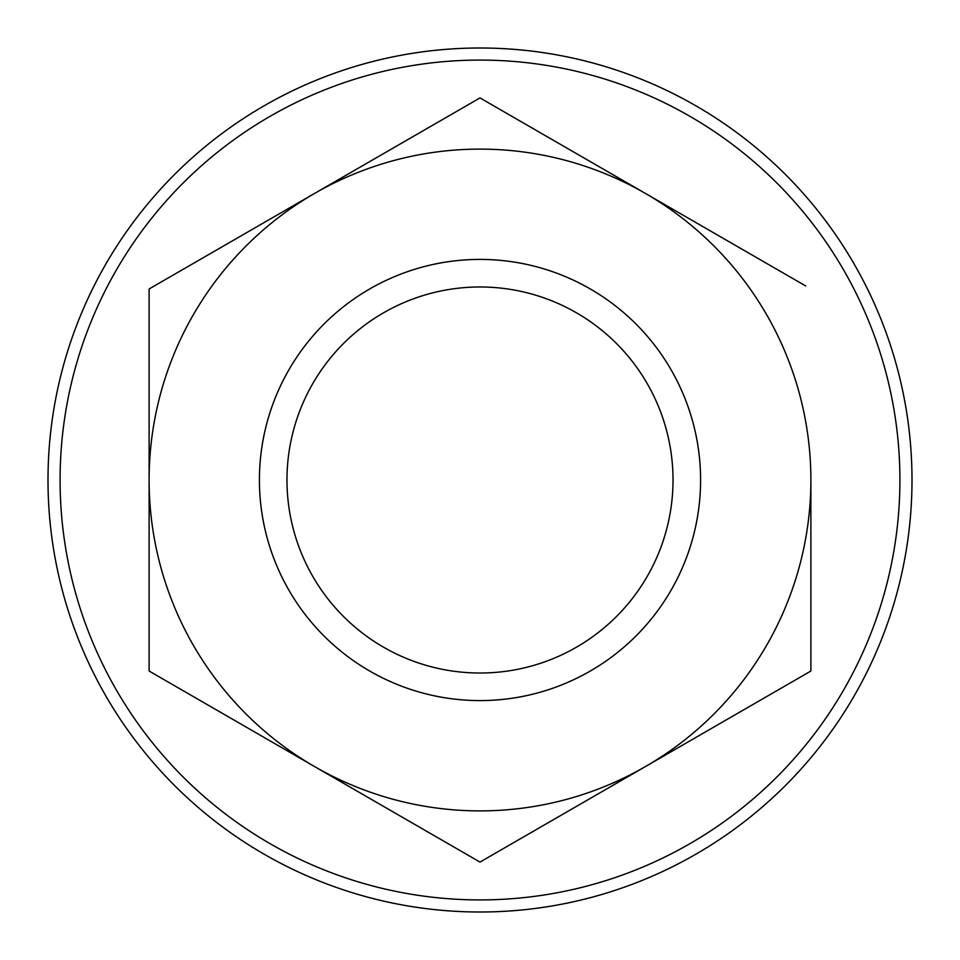 <?xml version="1.0" encoding="UTF-8"?>
<svg xmlns="http://www.w3.org/2000/svg" width="960" height="960" viewBox="0 0 960 960"><rect width="100%" height="100%" fill="white"/><g stroke="black" fill="none" stroke-linecap="round" stroke-linejoin="round"><path stroke-width="1.44" d="M480 97.92L645.444 193.44L480 97.92L314.556 193.44L480 97.92M805.68 285.948L645.444 193.44A330.888 330.888 0 0 0 314.556 193.44L149.112 288.96L149.112 480A330.888 330.888 0 0 0 645.444 766.56L810.888 671.04L810.888 480A330.888 330.888 0 0 0 645.444 193.44M48 480A432 432 0 0 1 696 105.876A432 432 0 0 1 696 854.124A432 432 0 0 1 48 480A432 432 0 0 0 480 912A432 432 0 0 0 912 480A432 432 0 0 0 480 48A432 432 0 0 0 48 480M480 862.08L314.556 766.56L480 862.08L645.444 766.56A330.888 330.888 0 0 0 810.888 480L810.888 671.04M154.32 674.052L149.112 671.04L149.112 480A330.888 330.888 0 0 1 314.556 193.44M673.02 480A193.02 193.02 0 0 0 383.484 312.84A193.02 193.02 0 0 0 383.484 647.16A193.02 193.02 0 0 0 673.02 480M700.596 480A220.596 220.596 0 0 0 369.708 288.96A220.596 220.596 0 0 0 369.708 671.04A220.596 220.596 0 0 0 700.596 480M149.112 671.04L314.556 766.56M60.084 480A419.916 419.916 0 0 1 480 60.084A419.916 419.916 0 0 1 899.916 480A419.916 419.916 0 0 1 480 899.916A419.916 419.916 0 0 1 60.084 480"/></g></svg>
